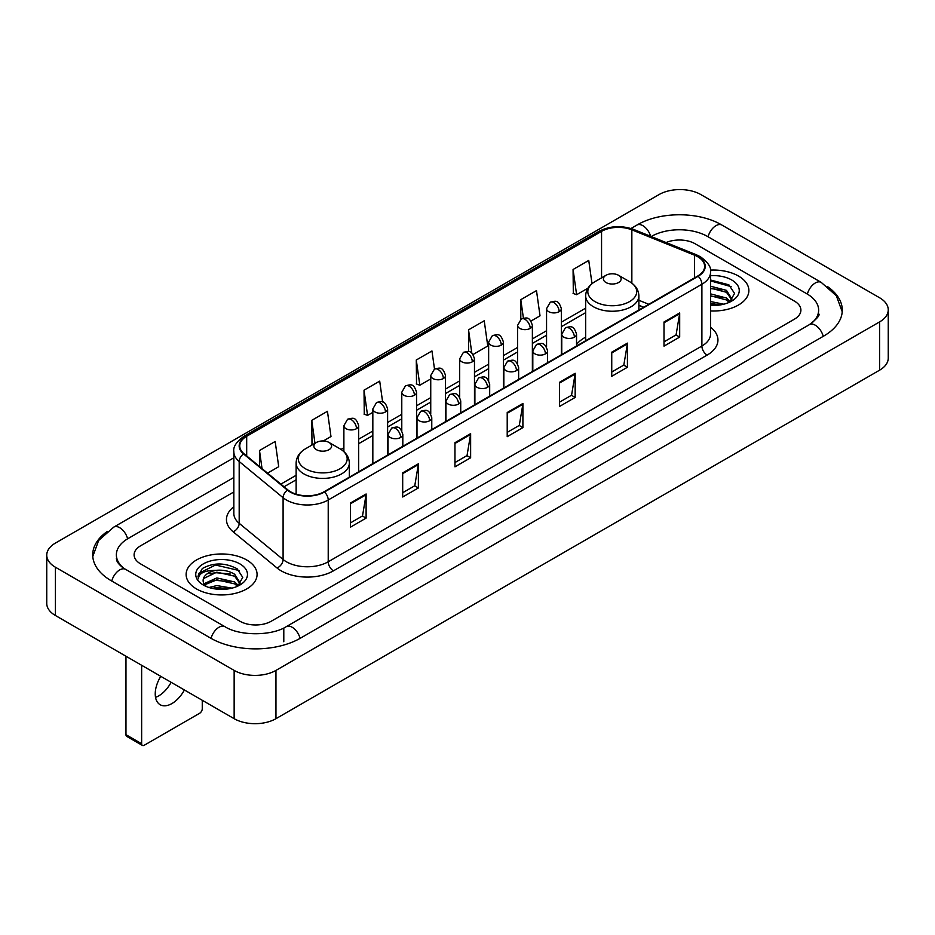 <?xml version="1.0" encoding="UTF-8"?>
<svg xmlns="http://www.w3.org/2000/svg" width="935" height="935" viewBox="0 0 935 935"><rect width="100%" height="100%" fill="white"/><g stroke="black" fill="none" stroke-linecap="round" stroke-linejoin="round"><path stroke-width="1.4" d="M585.661 337.138A39.177 22.615 0 0 0 576.544 344.466M643.56 307.311L638.874 305.406M738.486 276.047A35.472 20.488 0 0 0 710.413 270.11A35.472 20.488 0 0 1 738.486 276.047A35.472 20.488 0 0 1 748.877 290.528A35.472 20.488 0 0 0 738.486 276.047M246.688 559.971A35.472 20.488 0 0 0 208.026 555.53A35.472 20.488 0 0 0 186.123 574.464A35.472 20.488 0 0 0 196.514 588.945A35.472 20.488 0 0 0 235.176 593.386A35.472 20.488 0 0 0 257.078 574.464A35.472 20.488 0 0 0 246.688 559.971A35.472 20.488 0 0 0 208.026 555.53A35.472 20.488 0 0 0 186.123 574.464A35.472 20.488 0 0 0 196.514 588.945A35.472 20.488 0 0 0 235.176 593.386A35.472 20.488 0 0 0 257.078 574.464A35.472 20.488 0 0 0 246.688 559.971M697.72 256.728A23.655 13.651 180 0 1 704.639 266.381A23.655 13.651 180 0 1 697.72 276.035L324.036 491.787A23.655 13.651 180 0 1 287.945 489.963L244.035 453.755A23.655 13.651 180 0 1 239.757 445.925A23.655 13.651 180 0 1 246.688 436.271L601.556 231.377A23.655 13.651 180 0 1 631.85 229.846L694.553 255.197A23.655 13.651 180 0 1 697.72 256.728M698.129 256.494A24.24 14.002 0 0 0 694.904 254.916L632.189 229.566A24.24 14.002 0 0 0 601.147 231.144L246.267 436.026A24.24 14.002 0 0 0 243.544 453.954L287.454 490.15A24.24 14.002 0 0 0 324.457 492.02L698.129 276.281A24.24 14.002 0 0 0 698.129 256.494M350.426 503.042L350.426 527.176L366.111 518.119L366.111 493.984L350.426 503.042M350.426 522.899L362.511 515.921L366.052 494.79A5.914 3.413 -120 0 0 366.111 493.984M362.406 515.98L366.111 518.119M402.693 472.865L402.693 496.999L418.377 487.953L418.377 463.807L402.693 472.865M402.693 492.722L414.766 485.744L418.307 464.613A5.914 3.413 -120 0 0 418.377 463.807M414.661 485.814L418.377 487.953M454.959 442.687L454.959 466.834L470.632 457.776L470.632 433.641L454.959 442.687M454.959 462.544L467.033 455.579L470.574 434.436A5.914 3.413 -120 0 0 470.632 433.641M466.927 455.637L470.632 457.776M664.002 321.991L664.002 346.137L679.687 337.079L679.687 312.945L664.002 321.991M664.002 341.848L676.087 334.882L679.628 313.751A5.914 3.413 -120 0 0 679.687 312.945M675.982 334.94L679.687 337.079M611.747 352.168L611.747 376.314L627.42 367.256L627.42 343.122L611.747 352.168M611.747 372.025L623.82 365.059L627.362 343.916A5.914 3.413 -120 0 0 627.42 343.122M623.715 365.117L627.42 367.256M559.481 382.345L559.481 406.48L575.165 397.433L575.165 373.287L559.481 382.345M559.481 402.202L571.554 395.225L575.095 374.093A5.914 3.413 -120 0 0 575.165 373.287M571.449 395.283L575.165 397.433M507.214 412.522L507.214 436.657L522.899 427.599L522.899 403.464L507.214 412.522M507.214 432.367L519.299 425.402L522.84 404.271A5.914 3.413 -120 0 0 522.899 403.464M519.194 425.46L522.899 427.599M710.553 310.946A35.472 20.488 0 0 0 748.877 290.528A35.472 20.488 0 0 1 710.553 310.946M239.898 621.226A22.171 12.798 0 0 0 271.255 621.226L794.399 319.186A22.171 12.798 0 0 0 800.898 310.139A22.171 12.798 0 0 0 794.399 301.082L695.102 243.755A22.171 12.798 0 0 0 666.117 242.562A22.171 12.798 0 0 1 695.102 243.755L794.399 301.082A22.171 12.798 0 0 1 800.898 310.139A22.171 12.798 0 0 1 794.399 319.186L271.255 621.226A22.171 12.798 0 0 1 239.898 621.226L140.601 563.899L239.898 621.226M233.844 491.962L140.601 545.795A22.171 12.798 0 0 0 134.102 554.841A22.171 12.798 0 0 0 140.601 563.899A22.171 12.798 0 0 1 134.102 554.841A22.171 12.798 0 0 1 140.601 545.795L233.844 491.962M323.311 440.958L330.978 436.528L327.437 411.307L311.752 420.364L312.009 444.359M267.55 473.145L278.712 466.705L275.171 441.484L259.498 450.53L259.498 466.507M473.075 354.494L487.766 346.008L484.225 320.787L468.54 329.845L468.54 351.56M530.986 321.056L540.021 315.831L536.491 290.61L520.807 299.667L520.807 319.279M592.007 283.679L588.746 260.444L573.073 269.49L573.319 293.485M382.625 401.968L379.703 381.141L364.019 390.187L364.276 414.182M434.506 369.08L431.958 350.964L416.285 360.01L416.531 384.005M416.285 360.01L419.827 385.232L430.743 378.932M419.827 385.232L416.285 383.911M468.54 329.845L471.813 353.126M520.807 299.667L523.401 318.157M573.073 269.49L576.615 294.712L587.951 288.167M576.615 294.712L573.073 293.391M364.019 390.187L367.56 415.409L372.831 412.37M367.56 415.409L364.019 414.088M312.711 444.616L311.752 444.265M311.752 420.364L314.978 443.307M259.498 450.53L262.034 468.587M811.264 323.487A39.913 23.048 0 0 0 818.639 310.139A39.913 23.048 0 0 0 806.94 293.847L707.643 236.52A39.913 23.048 0 0 0 651.204 236.52L651.181 236.532M233.844 477.481L128.06 538.548A39.913 23.048 0 0 0 116.361 554.841A39.913 23.048 0 0 0 123.736 568.188M234.147 670.407A29.569 17.064 0 0 0 275.954 670.407L879.59 321.909A29.569 17.064 0 0 0 888.25 309.836A29.569 17.064 0 0 0 879.59 297.762L700.853 194.573A29.569 17.064 0 0 0 659.046 194.573L55.41 543.083A29.569 17.064 0 0 0 46.75 555.145A29.569 17.064 0 0 0 55.41 567.218L234.147 670.407L234.147 718.688A29.569 17.064 0 0 0 275.954 718.688L879.59 370.178A29.569 17.064 0 0 0 888.25 358.117L888.25 309.836M46.75 555.145L46.75 603.426A29.569 17.064 0 0 0 55.41 615.499L234.147 718.688M107.408 531.372A63.568 36.699 0 0 0 92.717 554.841A63.568 36.699 0 0 0 111.335 580.799L210.632 638.126A63.568 36.699 0 0 0 300.521 638.126L823.665 336.086A63.568 36.699 0 0 0 842.283 310.139A63.568 36.699 0 0 0 827.592 286.671M643.619 307.276L638.874 305.359M710.553 301.537L723.807 304.202M710.553 303.454L720.616 304.868M710.553 293.87L726.46 298.02L730.258 301.654M710.553 295.787L726.46 299.936L729.277 302.321M710.553 286.203L726.46 290.364L731.871 298.873L731.743 300.275M710.553 288.12L726.46 292.281L731.813 299.831M710.553 305.371A25.864 14.937 0 0 0 731.684 301.082A25.864 14.937 0 0 0 731.684 279.962A25.864 14.937 0 0 0 710.553 275.685M729.581 302.18L734.559 293.426L728.879 284.824L710.553 280.009M710.553 280.886L731.158 286.648M710.553 288.553L721.925 289.99M710.553 296.22L721.925 297.657M710.553 303.887L720.336 304.915M605.997 282.534A8.871 5.119 0 0 0 618.538 282.534A8.871 5.119 0 0 0 618.538 275.287L629.547 281.645A24.439 14.107 0 0 1 629.547 301.608A24.439 14.107 0 0 1 594.987 301.608A24.439 14.107 0 0 1 594.987 281.645C588.968 285.222 585.859 289.967 585.661 295.892A26.612 15.357 0 0 0 593.456 306.75A26.612 15.357 0 0 0 622.453 310.081A26.612 15.357 0 0 0 638.874 295.892C638.675 289.967 635.566 285.222 629.547 281.645L618.538 275.287A8.871 5.119 0 0 0 605.997 275.287A8.871 5.119 0 0 0 605.997 282.534M316.462 449.688A8.871 5.119 0 0 0 329.003 449.688A8.871 5.119 0 0 0 329.003 442.454L340.013 448.812A24.439 14.107 0 0 1 340.013 468.762A24.439 14.107 0 0 1 305.453 468.762A24.439 14.107 0 0 1 305.453 448.812C299.434 452.376 296.325 457.133 296.126 463.047A26.612 15.357 0 0 0 303.922 473.916A26.612 15.357 0 0 0 332.918 477.247A26.612 15.357 0 0 0 349.339 463.047C349.141 457.133 346.032 452.376 340.013 448.812L329.003 442.454A8.871 5.119 0 0 0 316.462 442.454A8.871 5.119 0 0 0 316.462 449.688M171.128 682.305A23.655 13.651 -60 0 1 158.693 695.885A23.655 13.651 -60 0 1 155.537 697.358M160.773 676.332A23.655 13.651 120 0 0 160.13 704.71A23.655 13.651 120 0 0 171.958 703.541A23.655 13.651 120 0 0 184.394 689.96M141.641 743.734A3.693 2.139 120 0 0 142.412 745.429L126.728 736.371A3.693 2.139 -60 0 1 125.968 734.688L141.641 743.734L141.641 665.276M125.968 656.23L125.968 734.688M142.412 745.429A3.693 2.139 120 0 0 144.259 745.242L199.658 713.265A3.693 2.139 120 0 0 202.264 708.73L202.264 700.28M208.984 587.496L216.827 585.579L232.009 588.127M212.058 588.337L216.827 587.496L228.83 588.805M204.005 583.744L216.827 577.923L234.673 581.956L238.472 585.579M204.648 584.796L216.827 579.829L234.673 583.872L237.478 586.245M237.794 586.105L242.761 577.362L237.093 568.76C224.938 562.484 213.332 562.414 202.299 568.55L198.045 576.346L198.454 578.858C198.688 573.237 204.473 570.408 215.798 570.362A18.478 10.671 0 0 0 203.129 580.495A18.478 10.671 0 0 0 204.029 583.779L206.226 586.467M215.798 570.362C222.881 569.625 229.168 570.934 234.673 574.289L240.085 582.809L239.956 584.211M203.129 580.705L203.76 578.438L216.827 572.173L234.673 576.205L240.026 583.767M239.898 563.899A25.864 14.937 0 0 0 203.316 563.899A25.864 14.937 0 0 0 203.316 585.018A25.864 14.937 0 0 0 239.898 585.018A25.864 14.937 0 0 0 239.898 563.899M198.045 576.521L198.851 573.365L215.506 565.02L239.372 570.584M209.791 573.751L215.506 572.688L230.139 573.926M209.791 581.418L215.506 580.355L230.139 581.593M212.549 588.442L228.549 588.84M710.553 327.203A36.956 21.341 180 0 1 707.129 355.101L333.444 570.841A7.386 4.266 60 0 1 328.22 561.783L701.893 346.043A29.569 17.064 0 0 0 710.553 333.97L710.553 272.178A29.569 17.064 180 0 1 701.893 284.252A7.386 4.266 -120 0 0 698.129 276.281M333.444 570.841A36.956 21.341 180 0 1 281.19 570.841A36.956 21.341 180 0 1 277.04 567.989L233.131 531.781A36.956 21.341 180 0 1 233.844 506.747M286.414 561.783A29.569 17.064 0 0 0 328.22 561.783L328.22 499.991A29.569 17.064 180 0 1 283.095 497.712L239.185 461.504A29.569 17.064 180 0 1 233.844 451.71L233.844 513.514A29.569 17.064 0 0 0 239.185 523.308L283.095 559.504A29.569 17.064 0 0 0 286.414 561.783M710.553 272.178C711.547 267.562 708.146 262.408 700.362 256.728L696.481 254.834A7.386 3.459 112 0 0 694.904 254.916M696.481 254.834L633.778 229.484C621.53 225.16 609.912 225.791 598.914 231.377A7.386 4.266 60 0 1 601.147 231.144M246.267 436.026A7.386 4.266 -120 0 0 244.035 436.259C236.356 441.776 232.967 446.93 233.844 451.71M243.544 453.954A7.386 4.944 129.5 0 0 239.185 461.504L239.185 523.308A7.386 4.944 -50.5 0 1 233.131 531.781M633.778 229.484A7.386 3.459 112 0 0 632.189 229.566M287.454 490.15A7.386 4.944 129.5 0 0 283.095 497.712L283.095 559.504A7.386 4.944 -50.5 0 1 277.04 567.989M324.457 492.02A7.386 4.266 60 0 1 328.22 499.991L701.893 284.252L701.893 346.043A7.386 4.266 60 0 0 707.129 355.101M246.688 436.271L246.688 455.941M694.553 255.197L694.553 277.859M631.85 229.846L631.85 283.153M648.797 304.284L638.874 300.275M601.556 231.377L601.556 277.847M585.661 308.153L561.339 322.189M546.554 330.733L532.377 338.914M517.593 347.446L503.427 355.627M488.643 364.159L474.477 372.34M459.693 380.872L445.516 389.053M430.743 397.597L416.566 405.778M401.781 414.31L387.616 422.491M372.831 431.023L358.654 439.205M343.881 447.736L340.994 449.408M296.126 475.307L280.862 484.12M507.214 413.282L522.84 404.271M559.481 383.105L575.095 374.093M611.747 352.939L627.362 343.916M664.002 322.762L679.628 313.751M454.959 443.459L470.574 434.436M402.693 473.624L418.307 464.613M350.426 503.801L366.052 494.79M300.077 638.383A11.828 6.825 -120 0 0 292.164 627.256A11.828 6.825 -120 0 0 286.25 626.672C271.699 636.081 239.442 636.081 224.903 626.672L125.606 569.345C124.425 568.912 118.663 564.985 116.852 560.825L116.361 558.464M211.076 638.383A11.828 6.825 -60 0 1 218.989 627.256A11.828 6.825 -60 0 1 224.903 626.672M111.779 581.056A11.828 6.825 -60 0 1 119.692 569.929A11.828 6.825 -60 0 1 125.606 569.345M92.775 556.512L98.666 540.43L113.778 527.106A11.828 6.825 60 0 1 119.692 527.691A11.828 6.825 60 0 1 127.616 538.817M630.985 228.502L636.934 225.066A11.828 6.825 60 0 1 642.836 225.651A11.828 6.825 60 0 1 650.631 236.31M636.934 225.066C659.993 211.345 698.854 211.345 721.925 225.066A11.828 6.825 120 0 0 716.011 225.651A11.828 6.825 120 0 0 708.087 236.765M842.225 311.799L836.334 295.717L821.222 282.393A11.828 6.825 120 0 0 815.308 282.978A11.828 6.825 120 0 0 807.384 294.104M823.221 336.343A11.828 6.825 -120 0 0 815.308 325.228A11.828 6.825 -120 0 0 809.394 324.644L286.25 626.672M275.954 718.688L275.954 670.407M55.41 615.499L55.41 567.218M879.59 370.178L879.59 321.909M283.796 641.749L283.796 628.472M574.382 337.173A7.386 4.266 0 0 0 576.544 334.157C573.541 324.679 570.63 326.56 565.453 327.753A7.386 4.266 60 0 1 569.146 328.115A7.386 4.266 -120 0 1 574.382 337.173A7.386 4.266 0 0 1 563.922 337.173A7.386 4.266 0 0 1 561.76 334.157L565.453 327.753M545.421 353.886A7.386 4.266 0 0 0 547.583 350.87C544.591 341.392 541.669 343.274 536.503 344.466A7.386 4.266 60 0 1 540.196 344.84A7.386 4.266 -120 0 1 545.421 353.886A7.386 4.266 0 0 1 534.972 353.886A7.386 4.266 0 0 1 532.81 350.87L536.503 344.466M516.471 370.611A7.386 4.266 0 0 0 518.633 367.584C515.641 358.105 512.719 359.998 507.553 361.19A7.386 4.266 60 0 1 511.246 361.553A7.386 4.266 -120 0 1 516.471 370.611A7.386 4.266 0 0 1 506.022 370.611A7.386 4.266 0 0 1 503.848 367.584L507.553 361.19M487.521 387.324A7.386 4.266 0 0 0 489.683 384.308C486.679 374.818 483.769 376.712 478.591 377.904A7.386 4.266 60 0 1 482.285 378.266A7.386 4.266 -120 0 1 487.521 387.324A7.386 4.266 0 0 1 477.06 387.324A7.386 4.266 0 0 1 474.898 384.308L478.591 377.904M458.559 404.037A7.386 4.266 0 0 0 460.733 401.022C457.729 391.543 454.807 393.425 449.642 394.617A7.386 4.266 60 0 1 453.335 394.991A7.386 4.266 -120 0 1 458.559 404.037A7.386 4.266 0 0 1 448.11 404.037A7.386 4.266 0 0 1 445.948 401.022L449.642 394.617M429.609 420.75A7.386 4.266 0 0 0 431.771 417.735C428.779 408.256 425.857 410.149 420.692 411.33A7.386 4.266 60 0 1 424.385 411.704A7.386 4.266 -120 0 1 429.609 420.75A7.386 4.266 0 0 1 419.16 420.75A7.386 4.266 0 0 1 416.987 417.735L420.692 411.33M400.659 437.475A7.386 4.266 0 0 0 402.821 434.448C399.818 424.969 396.908 426.863 391.73 428.055A7.386 4.266 60 0 1 395.435 428.417A7.386 4.266 -120 0 1 400.659 437.475A7.386 4.266 0 0 1 390.199 437.475A7.386 4.266 0 0 1 388.037 434.448L391.73 428.055M559.165 311.671A7.386 4.266 0 0 0 561.339 308.655C558.335 299.177 555.413 301.07 550.247 302.262A7.386 4.266 60 0 1 553.941 302.624A7.386 4.266 -120 0 1 559.165 311.671A7.386 4.266 0 0 1 548.716 311.671A7.386 4.266 0 0 1 546.554 308.655L550.247 302.262M530.215 328.395A7.386 4.266 0 0 0 532.377 325.38C529.385 315.89 526.463 317.783 521.298 318.975A7.386 4.266 60 0 1 524.991 319.338A7.386 4.266 -120 0 1 530.215 328.395A7.386 4.266 0 0 1 519.767 328.395A7.386 4.266 0 0 1 517.593 325.38L521.298 318.975M501.265 345.108A7.386 4.266 0 0 0 503.427 342.093C500.424 332.615 497.513 334.496 492.336 335.688A7.386 4.266 60 0 1 496.041 336.051A7.386 4.266 -120 0 1 501.265 345.108A7.386 4.266 0 0 1 490.805 345.108A7.386 4.266 0 0 1 488.643 342.093L492.336 335.688M472.304 361.822A7.386 4.266 0 0 0 474.477 358.806C471.474 349.328 468.564 351.209 463.386 352.401A7.386 4.266 60 0 1 467.079 352.775A7.386 4.266 -120 0 1 472.304 361.822A7.386 4.266 0 0 1 461.855 361.822A7.386 4.266 0 0 1 459.693 358.806L463.386 352.401M443.354 378.535A7.386 4.266 0 0 0 445.516 375.519C442.524 366.041 439.602 367.934 434.436 369.126A7.386 4.266 60 0 1 438.129 369.489A7.386 4.266 -120 0 1 443.354 378.535A7.386 4.266 0 0 1 432.905 378.535A7.386 4.266 0 0 1 430.743 375.519L434.436 369.126M414.404 395.26A7.386 4.266 0 0 0 416.566 392.244C413.562 382.754 410.652 384.647 405.474 385.839A7.386 4.266 60 0 1 409.179 386.202A7.386 4.266 -120 0 1 414.404 395.26A7.386 4.266 0 0 1 403.943 395.26A7.386 4.266 0 0 1 401.781 392.244L405.474 385.839M385.442 411.973A7.386 4.266 0 0 0 387.616 408.957C384.612 399.479 381.702 401.36 376.524 402.553A7.386 4.266 60 0 1 380.218 402.915A7.386 4.266 -120 0 1 385.442 411.973A7.386 4.266 0 0 1 374.993 411.973A7.386 4.266 0 0 1 372.831 408.957L376.524 402.553M356.492 428.686A7.386 4.266 0 0 0 358.654 425.67C355.662 416.192 352.74 418.074 347.575 419.266A7.386 4.266 60 0 1 351.268 419.64A7.386 4.266 -120 0 1 356.492 428.686A7.386 4.266 0 0 1 346.043 428.686A7.386 4.266 0 0 1 343.881 425.67L347.575 419.266M598.914 231.377L244.035 436.259M585.661 312.652L561.339 326.689M546.554 335.233L532.377 343.414M517.593 351.946L503.427 360.127M488.643 368.659L474.477 376.84M459.693 385.372L445.516 393.553M430.743 402.097L416.566 410.278M401.781 418.81L387.616 426.991M372.831 435.523L358.654 443.704M296.126 479.807L284.076 486.773M643.724 307.218L638.874 305.254M818.639 313.763C820.287 314.955 817.202 318.578 809.394 324.644M721.925 225.066L821.222 282.393M113.778 527.106L233.844 457.788M638.874 310.011L638.874 295.892M585.661 340.737L585.661 295.892M605.997 275.287L594.987 281.645M349.339 477.177L349.339 463.047M296.126 494.159L296.126 463.047M316.462 442.454L305.453 448.812M576.544 345.997L576.544 334.157M561.76 354.54L561.76 334.157M547.583 362.722L547.583 350.87M532.81 371.253L532.81 350.87M518.633 379.435L518.633 367.584M503.848 387.967L503.848 367.584M489.683 396.148L489.683 384.308M474.898 404.68L474.898 384.308M460.733 412.861L460.733 401.022M445.948 421.404L445.948 401.022M431.771 429.586L431.771 417.735M416.987 438.118L416.987 417.735M402.821 446.299L402.821 434.448M388.037 454.831L388.037 434.448M561.339 354.786L561.339 308.655M546.554 347.095L546.554 308.655M532.377 371.499L532.377 325.38M517.593 363.808L517.593 325.38M503.427 388.212L503.427 342.093M488.643 380.533L488.643 342.093M474.477 404.925L474.477 358.806M459.693 397.246L459.693 358.806M445.516 421.65L445.516 375.519M430.743 413.96L430.743 375.519M416.566 438.363L416.566 392.244M401.781 430.673L401.781 392.244M387.616 455.076L387.616 408.957M372.831 463.608L372.831 408.957M358.654 471.789L358.654 425.67M343.881 451.593L343.881 425.67"/></g></svg>
